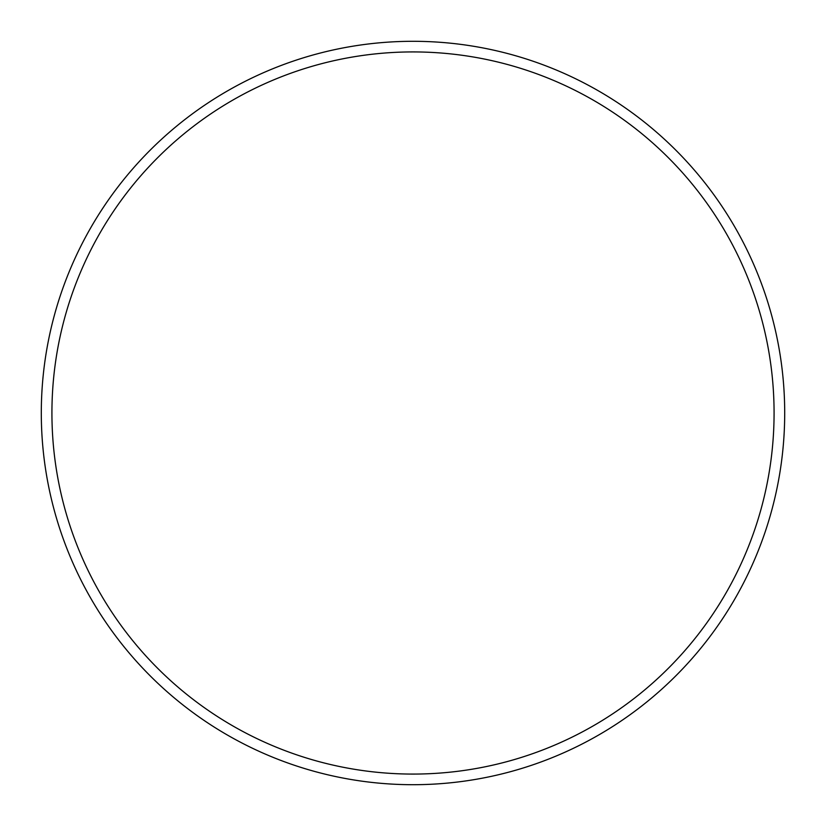 <?xml version="1.0" encoding="UTF-8"?>
<svg xmlns="http://www.w3.org/2000/svg" width="826" height="826" viewBox="0 0 826 826"><rect width="100%" height="100%" fill="white"/><g stroke="black" fill="none" stroke-linecap="round" stroke-linejoin="round"><path stroke-width="1.24" d="M774.076 413A361.076 361.076 0 0 0 413 51.924A361.076 361.076 0 0 0 51.924 413A361.076 361.076 0 0 0 413 774.076A361.076 361.076 0 0 0 774.076 413M41.3 413A371.7 371.7 0 0 1 413 41.3A371.7 371.7 0 0 1 784.7 413A371.7 371.7 0 0 1 413 784.7A371.7 371.7 0 0 1 41.3 413"/></g></svg>
